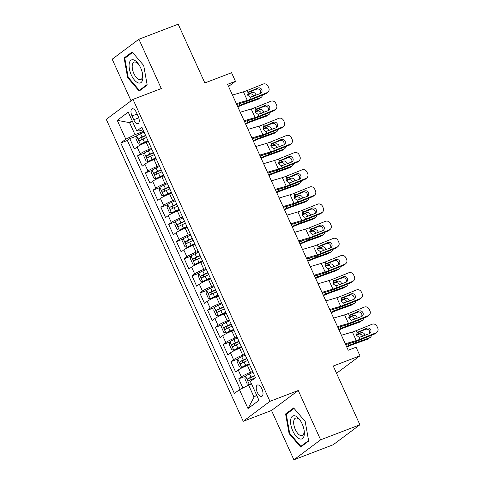 <?xml version="1.0" encoding="UTF-8"?>
<svg xmlns="http://www.w3.org/2000/svg" width="484" height="484" viewBox="0 0 484 484"><rect width="100%" height="100%" fill="white"/><g stroke="black" fill="none" stroke-linecap="round" stroke-linejoin="round"><path stroke-width="0.73" d="M261.935 388.948A6.068 2.801 -110.9 0 0 257.452 385.01A6.068 2.801 -110.9 0 0 257.313 392.403A6.068 2.801 -110.9 0 0 261.796 396.348A6.068 2.801 -110.9 0 0 261.935 388.948M293.891 459.8L333.173 444.766L359.902 424.789L320.626 439.823L298.253 390.497L269.969 401.327L243.234 421.304L271.518 410.474L293.891 459.8L320.626 439.823M269.969 401.327L133.003 99.383L106.268 119.36L243.234 421.304M133.003 99.383L161.281 88.56L138.908 39.234L112.179 59.211L131.055 100.835M138.908 39.234L178.191 24.2L204.847 82.958L231.558 72.733L235.448 81.312L227.589 84.319L348.214 350.234L356.073 347.228L359.963 355.807L333.252 366.031L359.902 424.789M148.376 141.6L146.259 142.411A7.587 0.871 155.6 0 0 137.087 146.979L134.449 148.951L129.779 138.654L136.548 136.065M151.492 148.461L149.375 149.272A7.587 0.871 155.6 0 0 140.197 153.839L137.559 155.812L144.329 153.222M137.559 155.812L142.229 166.103L144.867 164.13A7.587 0.871 155.6 0 1 154.045 159.569L156.163 158.758M163.943 175.91L161.825 176.721A7.587 0.871 155.6 0 0 152.648 181.288L150.01 183.261L145.345 172.963L152.109 170.374M171.723 193.068L169.606 193.878A7.587 0.871 155.6 0 0 160.434 198.446L157.796 200.418L153.125 190.121L159.895 187.532M179.51 210.225L177.386 211.036A7.587 0.871 155.6 0 0 168.214 215.598L165.576 217.57L160.906 207.279L167.676 204.69M187.29 227.377L185.172 228.188A7.587 0.871 155.6 0 0 175.994 232.756L173.357 234.728L168.692 224.431L175.456 221.841M195.07 244.535L192.953 245.346A7.587 0.871 155.6 0 0 183.781 249.913L181.143 251.886L176.472 241.589L183.242 238.999M202.857 261.693L200.733 262.503A7.587 0.871 155.6 0 0 191.561 267.065L188.923 269.037L184.253 258.746L191.023 256.157M210.637 278.844L208.519 279.655A7.587 0.871 155.6 0 0 199.341 284.223L196.704 286.195L192.039 275.898L198.803 273.309M218.417 296.002L216.3 296.813A7.587 0.871 155.6 0 0 207.128 301.381L204.49 303.347L199.819 293.056L206.589 290.467M226.203 313.16L224.08 313.971A7.587 0.871 155.6 0 0 214.908 318.532L212.27 320.505L207.6 310.214L214.37 307.624M233.984 330.312L231.866 331.123A7.587 0.871 155.6 0 0 222.688 335.69L220.051 337.663L215.38 327.365L222.15 324.776M241.764 347.47L239.647 348.28A7.587 0.871 155.6 0 0 230.469 352.848L227.837 354.814L223.166 344.523L229.936 341.934M249.544 364.627L247.427 365.438A7.587 0.871 155.6 0 0 238.255 370L235.617 371.972L230.947 361.681L237.717 359.086M132.011 115.972L133.723 119.748A5.881 2.71 -110.9 0 0 138.067 123.565A5.881 2.71 -110.9 0 0 138.206 116.402L136.494 112.627A5.881 2.71 -110.9 0 0 132.15 108.809A5.881 2.71 -110.9 0 0 132.011 115.972L137.123 114.018M132.489 121.508L129.543 122.633L134.994 134.643L125.816 139.21L120.758 142.992L234.377 393.462L239.435 389.687L247.996 408.556L258.982 400.347L250.422 381.477L255.479 377.695L141.854 127.225L136.797 131.001L140.197 130.759L142.974 129.694M125.816 139.21L117.255 120.341L128.236 112.131L136.797 131.001M252.66 371.488L250.543 372.299L247.427 365.438M244.88 354.33L242.762 355.141L239.647 348.28M237.093 337.179L234.976 337.989L231.866 331.123M229.313 320.021L227.196 320.831L224.08 313.971M221.533 302.863L219.415 303.674L216.3 296.813M213.746 285.711L211.629 286.522L208.519 279.655M205.966 268.553L203.849 269.364L200.733 262.503M198.186 251.396L196.068 252.206L192.953 245.346M190.406 234.244L188.282 235.055L185.172 228.188M182.619 217.086L180.502 217.897L177.386 211.036M174.839 199.928L172.721 200.739L169.606 193.878M167.059 182.777L164.935 183.587L161.825 176.721M159.272 165.619L157.155 166.429L154.045 159.569M129.779 138.654L127.359 140.463L240.233 389.287M250.543 372.299A7.587 0.871 -24.4 0 0 241.365 376.867L238.727 378.833L242.877 387.974M230.947 361.681L233.584 359.709A7.587 0.871 -24.4 0 1 242.762 355.141M223.166 344.523L225.804 342.551A7.587 0.871 -24.4 0 1 234.976 337.989M215.38 327.365L218.018 325.399A7.587 0.871 -24.4 0 1 227.196 320.831M207.6 310.214L210.237 308.241A7.587 0.871 -24.4 0 1 219.415 303.674M199.819 293.056L202.457 291.084A7.587 0.871 -24.4 0 1 211.629 286.522M192.039 275.898L194.671 273.932A7.587 0.871 -24.4 0 1 203.849 269.364M184.253 258.746L186.891 256.774A7.587 0.871 -24.4 0 1 196.068 252.206M176.472 241.589L179.11 239.616A7.587 0.871 -24.4 0 1 188.282 235.055M168.692 224.431L171.324 222.465A7.587 0.871 -24.4 0 1 180.502 217.897M160.906 207.279L163.544 205.307A7.587 0.871 -24.4 0 1 172.721 200.739M153.125 190.121L155.763 188.149A7.587 0.871 -24.4 0 1 164.935 183.587M145.345 172.963L147.983 170.997A7.587 0.871 -24.4 0 1 157.155 166.429M143.712 131.309L134.994 134.643M336.549 373.297L359.963 355.807M228.563 86.461L235.448 81.312M132.126 120.704L129.543 122.633L117.255 120.341M251.559 383.987L248.613 385.119L254.058 397.128L256.641 395.198M127.359 140.463L120.758 142.992M238.727 378.833L245.497 376.243M239.435 389.687L248.613 385.119M247.996 408.556L254.058 397.128M127.607 77.543L139.144 91.089L147.197 85.075L143.712 65.509L132.174 51.963L124.122 57.977L127.607 77.543L128.23 77.307M298.253 390.497L271.518 410.474M308.677 441.057L305.192 421.491L293.655 407.945L285.602 413.959L289.087 433.525L300.624 447.071L308.677 441.057M126.33 57.136L124.122 57.977M289.71 433.289L289.087 433.525M287.811 413.118L285.602 413.959M232.465 95.064L243.428 91.839A9.48 1.089 155.6 0 0 247.227 90.478L263.151 84.071A3.793 3.527 48.5 0 1 268.003 86.17L268.783 87.888A3.793 3.527 48.5 0 1 267.041 92.644L251.117 99.057L250.282 97.211L247.784 95.312L248.068 92.329L257.911 88.003A3.037 2.825 -131.5 0 1 261.166 93.019A3.037 2.825 -131.5 0 1 260.398 93.497L250.282 97.211M236.712 104.429L244.118 102.251A14.224 1.64 155.6 0 0 249.823 100.212L265.74 93.799L267.041 92.644M236.355 103.643L247.318 100.418A9.48 1.089 155.6 0 0 251.117 99.057M267.997 92.057L266.696 93.206A3.793 3.527 -131.5 0 1 265.74 93.799M260.422 93.485A3.037 2.825 48.5 0 0 256.611 89.153L247.814 92.698M144.087 132.138L140.566 133.723A5.028 0.581 -24.4 0 0 136.597 135.853L135.931 138.648L138.267 143.796L140.487 144.432A5.028 0.581 -24.4 0 1 144.456 142.302L147.977 140.711M140.487 144.432L148.092 140.971M237.826 106.885L239.876 105.978A9.48 1.089 -24.4 0 1 244.196 104.229L258.371 99.123L260.652 97.599A3.793 3.092 56.2 0 0 261.209 97.32A3.793 3.092 56.2 0 0 262.407 95.136M237.602 106.389L239.997 105.324A14.224 1.64 -24.4 0 1 246.483 102.705L260.652 97.599M145.563 135.393L142.042 136.984A5.028 0.581 155.6 0 0 138.811 138.636C138.309 139.834 138.624 140.517 139.749 140.693A5.028 0.581 -24.4 0 1 142.98 139.041L146.495 137.456M253.616 96.225A3.037 2.474 56.2 0 0 253.489 95.892A3.037 2.474 56.2 0 0 249.895 93.993L252.176 92.468L247.493 94.156M252.176 92.468A3.037 2.474 -123.8 0 1 255.77 94.368A3.037 2.474 -123.8 0 1 256.042 95.251M261.209 97.32L258.922 98.845A3.793 3.092 -123.8 0 1 258.371 99.123M247.602 94.822L249.895 93.993M141.231 139.876L141.074 137.771L145.684 135.653M140.669 67.899A12.324 5.687 -110.9 0 0 138.847 64.578A12.324 5.687 -110.9 0 0 130.232 60.954A12.324 5.687 -110.9 0 0 131.279 74.917A12.324 5.687 -110.9 0 0 139.483 83.097A12.324 5.687 -110.9 0 0 142.671 74.566A12.324 5.687 -110.9 0 0 140.669 67.899M139.235 65.189A9.335 4.308 -110.9 0 0 134.068 62.14A9.335 4.308 -110.9 0 0 133.85 73.514A9.335 4.308 -110.9 0 0 140.741 79.576A9.335 4.308 -110.9 0 0 142.556 73.858M140.929 89.758L139.35 90.363L128.175 77.234L124.799 58.28L132.592 52.453M147.106 84.567L139.35 90.363M295.421 415.974A12.324 5.687 -110.9 0 0 290.86 424.855A12.324 5.687 -110.9 0 0 299.487 438.8A12.324 5.687 -110.9 0 0 304.152 430.548A12.324 5.687 -110.9 0 0 300.328 420.56A12.324 5.687 -110.9 0 0 295.421 415.974M300.715 421.171A9.335 4.308 -110.9 0 0 297.345 418.2A9.335 4.308 -110.9 0 0 295.549 418.122A9.335 4.308 -110.9 0 0 294.29 426.646A9.335 4.308 -110.9 0 0 300.425 435.479A9.335 4.308 -110.9 0 0 302.222 435.558A9.335 4.308 -110.9 0 0 304.037 429.84M308.586 440.549L300.83 446.345L289.656 433.216L286.28 414.262L294.072 408.435M302.409 445.74L300.83 446.345M240.245 112.221L251.208 108.997A9.48 1.089 155.6 0 0 255.007 107.636L270.931 101.223A3.793 3.527 48.5 0 1 275.783 103.328L276.564 105.04A3.793 3.527 48.5 0 1 274.821 109.801L258.904 116.214L258.063 114.369L255.564 112.469L255.848 109.487L265.692 105.161A3.037 2.825 -131.5 0 1 268.947 110.177A3.037 2.825 -131.5 0 1 268.184 110.648A3.037 2.825 48.5 0 0 264.391 106.311L255.6 109.856M244.493 121.581L251.898 119.403A14.224 1.64 155.6 0 0 257.603 117.364L273.521 110.951L274.821 109.801M244.136 120.8L255.098 117.576A9.48 1.089 155.6 0 0 258.904 116.214M275.777 109.209L274.482 110.364A3.793 3.527 -131.5 0 1 273.521 110.951M258.063 114.369L268.184 110.648M248.032 129.373L258.988 126.155A9.48 1.089 155.6 0 0 262.794 124.793L278.711 118.38A3.793 3.527 48.5 0 1 283.57 120.48L284.344 122.198A3.793 3.527 48.5 0 1 282.602 126.959L266.684 133.372L265.843 131.521L263.344 129.621L263.629 126.639L273.472 122.313A3.037 2.825 -131.5 0 1 276.733 127.334A3.037 2.825 -131.5 0 1 275.965 127.806A3.037 2.825 48.5 0 0 272.177 123.468L263.381 127.008M252.279 138.739L259.678 136.561A14.224 1.64 155.6 0 0 265.383 134.522L281.301 128.109L282.602 126.959M251.922 137.952L262.879 134.733A9.48 1.089 155.6 0 0 266.684 133.372M283.563 126.366L282.263 127.516A3.793 3.527 -131.5 0 1 281.301 128.109M265.843 131.521L275.965 127.806M255.812 146.531L266.775 143.306A9.48 1.089 155.6 0 0 270.574 141.945L286.492 135.538A3.793 3.527 48.5 0 1 291.35 137.637L292.13 139.356A3.793 3.527 48.5 0 1 290.388 144.111L274.464 150.524L273.629 148.679L271.131 146.779L271.415 143.796L281.258 139.471A3.037 2.825 -131.5 0 1 284.513 144.486A3.037 2.825 -131.5 0 1 283.745 144.964L273.629 148.679M260.059 155.896L267.464 153.718A14.224 1.64 155.6 0 0 273.164 151.68L289.087 145.267L290.388 144.111M259.702 155.11L270.665 151.885A9.48 1.089 155.6 0 0 274.464 150.524M291.344 143.524L290.043 144.674A3.793 3.527 -131.5 0 1 289.087 145.267M283.769 144.952A3.037 2.825 48.5 0 0 279.958 140.62L271.161 144.165M263.592 163.689L274.555 160.464A9.48 1.089 155.6 0 0 278.354 159.103L294.278 152.69A3.793 3.527 48.5 0 1 299.13 154.795L299.911 156.507A3.793 3.527 48.5 0 1 298.168 161.269L282.251 167.682L281.41 165.837L278.911 163.937L279.195 160.954L289.039 156.628A3.037 2.825 -131.5 0 1 292.294 161.644A3.037 2.825 -131.5 0 1 291.531 162.116L281.41 165.837M267.84 173.048L275.245 170.87A14.224 1.64 155.6 0 0 280.95 168.831L296.867 162.418L298.168 161.269M267.483 172.268L278.445 169.043A9.48 1.089 155.6 0 0 282.251 167.682M299.124 160.676L297.823 161.831A3.793 3.527 -131.5 0 1 296.867 162.418M291.549 162.11A3.037 2.825 48.5 0 0 287.738 157.778L278.941 161.323M151.867 149.29L148.346 150.881A5.028 0.581 -24.4 0 0 144.383 153.011L143.712 155.806L146.047 160.948L148.273 161.583A5.028 0.581 -24.4 0 1 152.242 159.46L155.757 157.869M148.273 161.583L155.878 158.129M245.612 124.043L247.657 123.136A9.48 1.089 -24.4 0 1 251.982 121.387L266.152 116.281L268.438 114.75A3.793 3.092 56.2 0 0 268.989 114.472A3.793 3.092 56.2 0 0 270.193 112.294M245.382 123.541L247.784 122.482A14.224 1.64 -24.4 0 1 254.263 119.857L268.438 114.75M153.343 152.551L149.828 154.142A5.028 0.581 155.6 0 0 146.598 155.787C146.089 156.991 146.404 157.675 147.529 157.851A5.028 0.581 -24.4 0 1 150.76 156.199L154.281 154.608M261.402 113.383A3.037 2.474 56.2 0 0 261.269 113.05A3.037 2.474 56.2 0 0 257.676 111.151L259.962 109.626L255.274 111.314M259.962 109.626A3.037 2.474 -123.8 0 1 263.556 111.52A3.037 2.474 -123.8 0 1 263.822 112.403M268.989 114.472L266.702 116.003A3.793 3.092 -123.8 0 1 266.152 116.281M255.383 111.979L257.676 111.151M149.012 157.034L148.854 154.922L153.464 152.811M159.647 166.448L156.132 168.033A5.028 0.581 -24.4 0 0 152.164 170.162L151.498 172.957L153.827 178.106L156.054 178.741A5.028 0.581 -24.4 0 1 160.023 176.612L163.544 175.026M156.054 178.741L163.659 175.281M253.392 141.195L255.437 140.293A9.48 1.089 -24.4 0 1 259.763 138.545L273.932 133.439L276.219 131.908A3.793 3.092 56.2 0 0 276.769 131.63A3.793 3.092 56.2 0 0 277.973 129.452M253.168 140.699L255.564 139.64A14.224 1.64 -24.4 0 1 262.05 137.014L276.219 131.908M161.13 169.709L157.609 171.294A5.028 0.581 155.6 0 0 154.378 172.945C153.876 174.143 154.184 174.833 155.31 175.002A5.028 0.581 -24.4 0 1 158.54 173.351L162.061 171.766M269.183 130.535A3.037 2.474 56.2 0 0 269.05 130.208A3.037 2.474 56.2 0 0 265.456 128.308L267.743 126.778L263.054 128.466M267.743 126.778A3.037 2.474 -123.8 0 1 271.336 128.677A3.037 2.474 -123.8 0 1 271.603 129.561M276.769 131.63L274.488 133.16A3.793 3.092 -123.8 0 1 273.932 133.439M263.169 129.131L265.456 128.308M156.798 174.192L156.641 172.08L161.245 169.963M167.434 183.605L163.913 185.191A5.028 0.581 -24.4 0 0 159.944 187.32L159.278 190.115L161.614 195.264L163.834 195.899A5.028 0.581 -24.4 0 1 167.803 193.769L171.324 192.178M163.834 195.899L171.439 192.438M261.172 158.353L263.223 157.445A9.48 1.089 -24.4 0 1 267.543 155.697L281.718 150.591L283.999 149.066A3.793 3.092 56.2 0 0 284.556 148.788A3.793 3.092 56.2 0 0 285.754 146.604M260.949 157.857L263.344 156.792A14.224 1.64 -24.4 0 1 269.83 154.172L283.999 149.066M168.91 186.86L165.389 188.451A5.028 0.581 155.6 0 0 162.158 190.103C161.656 191.301 161.965 191.985 163.096 192.16A5.028 0.581 -24.4 0 1 166.327 190.508L169.842 188.923M276.963 147.693A3.037 2.474 56.2 0 0 276.836 147.36A3.037 2.474 56.2 0 0 273.242 145.46L275.523 143.936L270.834 145.623M275.523 143.936A3.037 2.474 -123.8 0 1 279.117 145.835A3.037 2.474 -123.8 0 1 279.389 146.719M284.556 148.788L282.269 150.312A3.793 3.092 -123.8 0 1 281.718 150.591M270.949 146.289L273.242 145.46M164.578 191.343L164.421 189.238L169.025 187.12M175.214 200.757L171.693 202.348A5.028 0.581 -24.4 0 0 167.73 204.478L167.059 207.273L169.394 212.416L171.62 213.051A5.028 0.581 -24.4 0 1 175.583 210.927L179.104 209.336M171.62 213.051L179.225 209.596M268.959 175.511L271.004 174.603A9.48 1.089 -24.4 0 1 275.329 172.855L289.499 167.748L291.785 166.218A3.793 3.092 56.2 0 0 292.336 165.939A3.793 3.092 56.2 0 0 293.54 163.761M268.729 175.008L271.125 173.95A14.224 1.64 -24.4 0 1 277.61 171.324L291.785 166.218M176.69 204.018L173.175 205.603A5.028 0.581 155.6 0 0 169.938 207.255C169.436 208.459 169.751 209.142 170.876 209.318A5.028 0.581 -24.4 0 1 174.107 207.666L177.628 206.075M284.749 164.85A3.037 2.474 56.2 0 0 284.616 164.518A3.037 2.474 56.2 0 0 281.022 162.618L283.309 161.093L278.621 162.781M283.309 161.093A3.037 2.474 -123.8 0 1 286.903 162.987A3.037 2.474 -123.8 0 1 287.169 163.87M292.336 165.939L290.049 167.47A3.793 3.092 -123.8 0 1 289.499 167.748M278.73 163.441L281.022 162.618M172.358 208.501L172.201 206.39L176.811 204.278M271.373 180.841L282.335 177.622A9.48 1.089 155.6 0 0 286.141 176.261L302.058 169.848A3.793 3.527 48.5 0 1 306.916 171.947L307.691 173.665A3.793 3.527 48.5 0 1 305.948 178.427L290.031 184.84L289.19 182.988L286.691 181.089L286.976 178.106L296.819 173.78A3.037 2.825 -131.5 0 1 300.08 178.802A3.037 2.825 -131.5 0 1 299.312 179.274A3.037 2.825 48.5 0 0 295.524 174.936L286.728 178.475M275.62 190.206L283.025 188.028A14.224 1.64 155.6 0 0 288.73 185.989L304.648 179.576L305.948 178.427M275.269 189.419L286.226 186.195A9.48 1.089 155.6 0 0 290.031 184.84M306.91 177.834L305.61 178.983A3.793 3.527 -131.5 0 1 304.648 179.576M289.19 182.988L299.312 179.274M182.994 217.915L179.479 219.5A5.028 0.581 -24.4 0 0 175.511 221.63L174.839 224.425L177.174 229.573L179.401 230.209A5.028 0.581 -24.4 0 1 183.369 228.079L186.884 226.494M179.401 230.209L187.006 226.748M276.739 192.662L278.784 191.761A9.48 1.089 -24.4 0 1 283.11 190.006L297.279 184.906L299.566 183.376A3.793 3.092 56.2 0 0 300.116 183.097A3.793 3.092 56.2 0 0 301.32 180.919M276.509 192.166L278.911 191.107A14.224 1.64 -24.4 0 1 285.397 188.482L299.566 183.376M184.477 221.176L180.956 222.761A5.028 0.581 155.6 0 0 177.725 224.413C177.223 225.611 177.531 226.3 178.656 226.47A5.028 0.581 -24.4 0 1 181.887 224.818L185.408 223.233M292.53 182.002A3.037 2.474 56.2 0 0 292.397 181.675A3.037 2.474 56.2 0 0 288.803 179.776L291.09 178.245L286.401 179.933M291.09 178.245A3.037 2.474 -123.8 0 1 294.683 180.145A3.037 2.474 -123.8 0 1 294.95 181.028M300.116 183.097L297.835 184.628A3.793 3.092 -123.8 0 1 297.279 184.906M286.516 180.599L288.803 179.776M180.145 225.659L179.981 223.547L184.592 221.43M279.159 197.998L290.122 194.774A9.48 1.089 155.6 0 0 293.921 193.412L309.839 187.006A3.793 3.527 48.5 0 1 314.697 189.105L315.477 190.823A3.793 3.527 48.5 0 1 313.735 195.578L297.811 201.991L296.976 200.146L294.472 198.246L294.762 195.264L304.605 190.938A3.037 2.825 -131.5 0 1 307.86 195.953A3.037 2.825 -131.5 0 1 307.092 196.431L296.976 200.146M283.406 207.364L290.811 205.186A14.224 1.64 155.6 0 0 296.51 203.141L312.434 196.734L313.735 195.578M283.049 206.577L294.012 203.353A9.48 1.089 155.6 0 0 297.811 201.991M314.691 194.992L313.39 196.141A3.793 3.527 -131.5 0 1 312.434 196.734M307.11 196.419A3.037 2.825 48.5 0 0 303.305 192.088L294.508 195.633M190.781 235.073L187.26 236.658A5.028 0.581 -24.4 0 0 183.291 238.787L182.625 241.583L184.961 246.731L187.181 247.366A5.028 0.581 -24.4 0 1 191.15 245.237L194.671 243.646M187.181 247.366L194.786 243.906M284.519 209.82L286.57 208.913A9.48 1.089 -24.4 0 1 290.89 207.164L305.065 202.058L307.346 200.533A3.793 3.092 56.2 0 0 307.897 200.255A3.793 3.092 56.2 0 0 309.101 198.071M284.296 209.324L286.691 208.259A14.224 1.64 -24.4 0 1 293.177 205.639L307.346 200.533M192.257 238.328L188.736 239.919A5.028 0.581 155.6 0 0 185.505 241.57C185.003 242.768 185.311 243.452 186.437 243.627A5.028 0.581 -24.4 0 1 189.674 241.976L193.189 240.391M300.31 199.16A3.037 2.474 56.2 0 0 300.183 198.827A3.037 2.474 56.2 0 0 296.589 196.927L298.87 195.403L294.181 197.091M298.87 195.403A3.037 2.474 -123.8 0 1 302.464 197.303A3.037 2.474 -123.8 0 1 302.736 198.186M307.897 200.255L305.616 201.78A3.793 3.092 -123.8 0 1 305.065 202.058M294.296 197.756L296.589 196.927M187.925 242.811L187.768 240.705L192.372 238.588M286.939 215.156L297.902 211.931A9.48 1.089 155.6 0 0 301.701 210.57L317.625 204.157A3.793 3.527 48.5 0 1 322.477 206.263L323.258 207.975A3.793 3.527 48.5 0 1 321.515 212.736L305.598 219.149L304.757 217.304L302.258 215.404L302.542 212.422L312.386 208.096A3.037 2.825 -131.5 0 1 315.641 213.111A3.037 2.825 -131.5 0 1 314.878 213.583L304.757 217.304M291.187 224.516L298.592 222.338A14.224 1.64 155.6 0 0 304.297 220.299L320.214 213.886L321.515 212.736M290.83 223.735L301.792 220.51A9.48 1.089 155.6 0 0 305.598 219.149M322.471 212.143L321.17 213.299A3.793 3.527 -131.5 0 1 320.214 213.886M314.896 213.577A3.037 2.825 48.5 0 0 311.085 209.245L302.288 212.791M198.561 252.224L195.04 253.816A5.028 0.581 -24.4 0 0 191.071 255.945L190.406 258.74L192.741 263.883L194.967 264.518A5.028 0.581 -24.4 0 1 198.93 262.395L202.451 260.803M194.967 264.518L202.566 261.064M292.3 226.978L294.351 226.07A9.48 1.089 -24.4 0 1 298.676 224.322L312.846 219.216L315.132 217.685A3.793 3.092 56.2 0 0 315.683 217.407A3.793 3.092 56.2 0 0 316.887 215.229M292.076 226.476L294.472 225.417A14.224 1.64 -24.4 0 1 300.957 222.791L315.132 217.685M200.037 255.485L196.522 257.071A5.028 0.581 155.6 0 0 193.285 258.722C192.783 259.926 193.098 260.61 194.223 260.779A5.028 0.581 -24.4 0 1 197.454 259.134L200.975 257.542M308.096 216.318A3.037 2.474 56.2 0 0 307.963 215.985A3.037 2.474 56.2 0 0 304.369 214.085L306.65 212.561L301.968 214.249M306.65 212.561A3.037 2.474 -123.8 0 1 310.25 214.454A3.037 2.474 -123.8 0 1 310.516 215.338M315.683 217.407L313.396 218.937A3.793 3.092 -123.8 0 1 312.846 219.216M302.077 214.908L304.369 214.085M195.705 259.969L195.548 257.857L200.158 255.746M294.72 232.308L305.682 229.089A9.48 1.089 155.6 0 0 309.488 227.728L325.405 221.315A3.793 3.527 48.5 0 1 330.263 223.414L331.038 225.133A3.793 3.527 48.5 0 1 329.295 229.894L313.378 236.307L312.537 234.456L310.038 232.556L310.323 229.573L320.166 225.248A3.037 2.825 -131.5 0 1 323.427 230.269A3.037 2.825 -131.5 0 1 322.659 230.741L312.537 234.456M298.967 241.673L306.372 239.495A14.224 1.64 155.6 0 0 312.077 237.456L327.995 231.043L329.295 229.894M298.616 240.887L309.572 237.662A9.48 1.089 155.6 0 0 313.378 236.307M330.257 229.301L328.957 230.451A3.793 3.527 -131.5 0 1 327.995 231.043M322.677 230.735A3.037 2.825 48.5 0 0 318.871 226.403L310.075 229.942M206.341 269.382L202.826 270.967A5.028 0.581 -24.4 0 0 198.857 273.097L198.186 275.892L200.521 281.041L202.748 281.676A5.028 0.581 -24.4 0 1 206.716 279.546L210.231 277.961M202.748 281.676L210.352 278.215M300.086 244.13L302.131 243.228A9.48 1.089 -24.4 0 1 306.457 241.474L320.626 236.373L322.913 234.843A3.793 3.092 56.2 0 0 323.463 234.565A3.793 3.092 56.2 0 0 324.667 232.387M299.856 243.633L302.258 242.575A14.224 1.64 -24.4 0 1 308.738 239.949L322.913 234.843M207.824 272.643L204.302 274.228A5.028 0.581 155.6 0 0 201.072 275.88C200.57 277.078 200.878 277.768 202.003 277.937A5.028 0.581 -24.4 0 1 205.234 276.285L208.755 274.7M315.877 233.469A3.037 2.474 56.2 0 0 315.743 233.143A3.037 2.474 56.2 0 0 312.15 231.243L314.437 229.712L309.748 231.4M314.437 229.712A3.037 2.474 -123.8 0 1 318.03 231.612A3.037 2.474 -123.8 0 1 318.297 232.495M323.463 234.565L321.176 236.095A3.793 3.092 -123.8 0 1 320.626 236.373M309.863 232.066L312.15 231.243M203.492 277.126L203.328 275.015L207.938 272.897M302.506 249.466L313.469 246.241A9.48 1.089 155.6 0 0 317.268 244.88L333.186 238.473A3.793 3.527 48.5 0 1 338.044 240.572L338.824 242.29A3.793 3.527 48.5 0 1 337.082 247.046L321.158 253.459L320.323 251.613L317.819 249.714L318.109 246.731L327.952 242.405A3.037 2.825 -131.5 0 1 331.207 247.421A3.037 2.825 -131.5 0 1 330.439 247.899A3.037 2.825 48.5 0 0 326.652 243.555L317.855 247.1M306.753 258.831L314.158 256.653A14.224 1.64 155.6 0 0 319.857 254.608L335.781 248.201L337.082 247.046M306.396 258.045L317.359 254.82A9.48 1.089 155.6 0 0 321.158 253.459M338.038 246.459L336.737 247.608A3.793 3.527 -131.5 0 1 335.781 248.201M320.323 251.613L330.439 247.899M310.286 266.623L321.249 263.399A9.48 1.089 155.6 0 0 325.048 262.038L340.972 255.625A3.793 3.527 48.5 0 1 345.824 257.73L346.604 259.442A3.793 3.527 48.5 0 1 344.862 264.203L328.939 270.616L328.104 268.765L325.605 266.872L325.889 263.889L335.733 259.563A3.037 2.825 -131.5 0 1 338.988 264.579A3.037 2.825 -131.5 0 1 338.225 265.05L328.104 268.765M314.533 275.983L321.939 273.805A14.224 1.64 155.6 0 0 327.644 271.766L343.561 265.353L344.862 264.203M314.176 275.202L325.139 271.978A9.48 1.089 155.6 0 0 328.939 270.616M345.818 263.611L344.517 264.766A3.793 3.527 -131.5 0 1 343.561 265.353M338.243 265.044A3.037 2.825 48.5 0 0 334.432 260.713L325.635 264.258M318.067 283.775L329.029 280.557A9.48 1.089 155.6 0 0 332.835 279.195L348.752 272.782A3.793 3.527 48.5 0 1 353.604 274.882L354.385 276.6A3.793 3.527 48.5 0 1 352.642 281.361L336.725 287.774L335.884 285.923L333.385 284.023L333.67 281.041L343.513 276.715A3.037 2.825 -131.5 0 1 346.774 281.736A3.037 2.825 -131.5 0 1 346.006 282.208L335.884 285.923M322.314 293.141L329.719 290.963A14.224 1.64 155.6 0 0 335.424 288.924L351.342 282.511L352.642 281.361M321.957 292.354L332.919 289.129A9.48 1.089 155.6 0 0 336.725 287.774M353.598 280.768L352.304 281.918A3.793 3.527 -131.5 0 1 351.342 282.511M346.024 282.202A3.037 2.825 48.5 0 0 342.212 277.87L333.422 281.41M325.853 300.933L336.81 297.708A9.48 1.089 155.6 0 0 340.615 296.347L356.533 289.94A3.793 3.527 48.5 0 1 361.391 292.04L362.165 293.758A3.793 3.527 48.5 0 1 360.423 298.513L344.505 304.926L343.67 303.081L341.166 301.181L341.45 298.198L351.299 293.873A3.037 2.825 -131.5 0 1 354.554 298.888A3.037 2.825 -131.5 0 1 353.786 299.36L343.67 303.081M330.1 310.298L337.505 308.12A14.224 1.64 155.6 0 0 343.204 306.076L359.128 299.669L360.423 298.513M329.743 309.512L340.706 306.287A9.48 1.089 155.6 0 0 344.505 304.926M361.385 297.926L360.084 299.076A3.793 3.527 -131.5 0 1 359.128 299.669M353.804 299.354A3.037 2.825 48.5 0 0 349.999 295.022L341.202 298.567M333.633 318.091L344.596 314.866A9.48 1.089 155.6 0 0 348.395 313.505L364.319 307.092A3.793 3.527 48.5 0 1 369.171 309.197L369.951 310.909A3.793 3.527 48.5 0 1 368.209 315.671L352.285 322.084L351.451 320.233L348.952 318.339L349.236 315.356L359.08 311.031A3.037 2.825 -131.5 0 1 362.334 316.046A3.037 2.825 -131.5 0 1 361.572 316.518A3.037 2.825 48.5 0 0 357.779 312.18L348.982 315.725M337.88 327.45L345.286 325.272A14.224 1.64 155.6 0 0 350.991 323.233L366.908 316.82L368.209 315.671M337.523 326.67L348.486 323.445A9.48 1.089 155.6 0 0 352.285 322.084M369.165 315.078L367.864 316.227A3.793 3.527 -131.5 0 1 366.908 316.82M351.451 320.233L361.572 316.518M214.128 286.54L210.607 288.125A5.028 0.581 -24.4 0 0 206.638 290.255L205.972 293.05L208.308 298.198L210.528 298.834A5.028 0.581 -24.4 0 1 214.497 296.704L218.018 295.113M210.528 298.834L218.133 295.373M307.866 261.287L309.917 260.38A9.48 1.089 -24.4 0 1 314.237 258.631L328.412 253.525L330.693 252.001A3.793 3.092 56.2 0 0 331.244 251.722A3.793 3.092 56.2 0 0 332.447 249.538M307.642 260.791L310.038 259.726A14.224 1.64 -24.4 0 1 316.524 257.107L330.693 252.001M215.604 289.795L212.083 291.386A5.028 0.581 155.6 0 0 208.852 293.038C208.35 294.236 208.658 294.919 209.784 295.095A5.028 0.581 -24.4 0 1 213.02 293.443L216.536 291.858M323.657 250.627A3.037 2.474 56.2 0 0 323.53 250.295A3.037 2.474 56.2 0 0 319.93 248.395L322.217 246.87L317.528 248.558M322.217 246.87A3.037 2.474 -123.8 0 1 325.811 248.77A3.037 2.474 -123.8 0 1 326.083 249.653M331.244 251.722L328.963 253.247A3.793 3.092 -123.8 0 1 328.412 253.525M317.643 249.224L319.93 248.395M211.272 294.278L211.115 292.167L215.719 290.055M221.908 303.692L218.387 305.283A5.028 0.581 -24.4 0 0 214.418 307.413L213.753 310.208L216.088 315.35L218.314 315.985A5.028 0.581 -24.4 0 1 222.277 313.862L225.798 312.271M218.314 315.985L225.913 312.531M315.647 278.445L317.698 277.538A9.48 1.089 -24.4 0 1 322.017 275.789L336.192 270.683L338.473 269.152A3.793 3.092 56.2 0 0 339.03 268.874A3.793 3.092 56.2 0 0 340.234 266.696M315.423 277.943L317.819 276.884A14.224 1.64 -24.4 0 1 324.304 274.259L338.473 269.152M223.384 306.953L219.869 308.538A5.028 0.581 155.6 0 0 216.632 310.19C216.13 311.394 216.445 312.077 217.57 312.247A5.028 0.581 -24.4 0 1 220.801 310.601L224.322 309.01M331.443 267.785A3.037 2.474 56.2 0 0 331.31 267.452A3.037 2.474 56.2 0 0 327.716 265.553L329.997 264.028L325.315 265.716M329.997 264.028A3.037 2.474 -123.8 0 1 333.597 265.922A3.037 2.474 -123.8 0 1 333.863 266.805M339.03 268.874L336.743 270.405A3.793 3.092 -123.8 0 1 336.192 270.683M325.423 266.375L327.716 265.553M219.052 311.436L218.895 309.324L223.505 307.213M229.688 320.85L226.167 322.435A5.028 0.581 -24.4 0 0 222.204 324.564L221.533 327.359L223.868 332.508L226.095 333.143A5.028 0.581 -24.4 0 1 230.063 331.014L233.578 329.429M226.095 333.143L233.699 329.683M323.433 295.597L325.478 294.695A9.48 1.089 -24.4 0 1 329.804 292.941L343.973 287.841L346.26 286.31A3.793 3.092 56.2 0 0 346.81 286.032A3.793 3.092 56.2 0 0 348.014 283.854M323.203 295.101L325.605 294.042A14.224 1.64 -24.4 0 1 332.084 291.416L346.26 286.31M231.171 324.111L227.649 325.696A5.028 0.581 155.6 0 0 224.419 327.347C223.911 328.545 224.225 329.235 225.35 329.404A5.028 0.581 -24.4 0 1 228.581 327.753L232.102 326.168M339.224 284.937A3.037 2.474 56.2 0 0 339.09 284.604A3.037 2.474 56.2 0 0 335.497 282.71L337.784 281.18L333.095 282.868M337.784 281.18A3.037 2.474 -123.8 0 1 341.377 283.079A3.037 2.474 -123.8 0 1 341.644 283.963M346.81 286.032L344.523 287.563A3.793 3.092 -123.8 0 1 343.973 287.841M333.204 283.533L335.497 282.71M226.839 328.594L226.675 326.482L231.285 324.365M237.469 338.007L233.953 339.593A5.028 0.581 -24.4 0 0 229.985 341.722L229.319 344.517L231.654 349.666L233.875 350.301A5.028 0.581 -24.4 0 1 237.844 348.171L241.365 346.58M233.875 350.301L241.48 346.84M331.213 312.755L333.264 311.847A9.48 1.089 -24.4 0 1 337.584 310.099L351.753 304.993L354.04 303.468A3.793 3.092 56.2 0 0 354.591 303.19A3.793 3.092 56.2 0 0 355.794 301.006M330.989 312.259L333.385 311.194A14.224 1.64 -24.4 0 1 339.871 308.574L354.04 303.468M238.951 341.262L235.43 342.853A5.028 0.581 155.6 0 0 232.199 344.505C231.697 345.703 232.005 346.387 233.131 346.562A5.028 0.581 -24.4 0 1 236.367 344.911L239.882 343.325M347.004 302.095A3.037 2.474 56.2 0 0 346.877 301.762A3.037 2.474 56.2 0 0 343.277 299.862L345.564 298.338L340.875 300.026M345.564 298.338A3.037 2.474 -123.8 0 1 349.158 300.237A3.037 2.474 -123.8 0 1 349.43 301.121M354.591 303.19L352.31 304.714A3.793 3.092 -123.8 0 1 351.753 304.993M340.99 300.691L343.277 299.862M234.619 345.745L234.462 343.634L239.066 341.522M245.255 355.159L241.734 356.75A5.028 0.581 -24.4 0 0 237.765 358.88L237.099 361.675L239.435 366.818L241.655 367.453A5.028 0.581 -24.4 0 1 245.624 365.323L249.145 363.738M241.655 367.453L249.26 363.998M338.994 329.913L341.045 329.005A9.48 1.089 -24.4 0 1 345.364 327.257L359.539 322.15L361.82 320.62A3.793 3.092 56.2 0 0 362.377 320.341A3.793 3.092 56.2 0 0 363.575 318.163M338.77 329.41L341.166 328.352A14.224 1.64 -24.4 0 1 347.651 325.726L361.82 320.62M246.731 358.42L243.216 360.005A5.028 0.581 155.6 0 0 239.979 361.657C239.477 362.855 239.792 363.544 240.917 363.714A5.028 0.581 -24.4 0 1 244.148 362.068L247.669 360.477M354.79 319.252A3.037 2.474 56.2 0 0 354.657 318.92A3.037 2.474 56.2 0 0 351.063 317.02L353.344 315.495L348.661 317.183M353.344 315.495A3.037 2.474 -123.8 0 1 356.938 317.389A3.037 2.474 -123.8 0 1 357.21 318.272M362.377 320.341L360.09 321.872A3.793 3.092 -123.8 0 1 359.539 322.15M348.77 317.843L351.063 317.02M242.399 362.903L242.242 360.792L246.852 358.68M341.414 335.243L352.376 332.024A9.48 1.089 155.6 0 0 356.182 330.663L372.099 324.25A3.793 3.527 48.5 0 1 376.951 326.349L377.732 328.067A3.793 3.527 48.5 0 1 375.989 332.829L360.072 339.242L359.231 337.39L356.732 335.491L357.017 332.508L366.86 328.182A3.037 2.825 -131.5 0 1 370.115 333.204A3.037 2.825 -131.5 0 1 369.352 333.676L359.231 337.39M345.661 344.608L353.066 342.43A14.224 1.64 155.6 0 0 358.771 340.391L374.689 333.978L375.989 332.829M345.304 343.821L356.266 340.597A9.48 1.089 155.6 0 0 360.072 339.242M376.945 332.236L375.651 333.385A3.793 3.527 -131.5 0 1 374.689 333.978M369.371 333.67A3.037 2.825 48.5 0 0 365.559 329.338L356.769 332.877M253.035 372.317L249.514 373.902A5.028 0.581 -24.4 0 0 245.551 376.032L244.88 378.827L247.215 383.975L249.441 384.611A5.028 0.581 -24.4 0 1 251.329 383.491M249.441 384.611L251.486 383.83M346.78 347.064L348.825 346.163A9.48 1.089 -24.4 0 1 353.151 344.408L367.32 339.308L369.607 337.778A3.793 3.092 56.2 0 0 370.157 337.499A3.793 3.092 56.2 0 0 371.361 335.321M346.55 346.568L348.952 345.509A14.224 1.64 -24.4 0 1 355.431 342.884L369.607 337.778M254.517 375.578L250.996 377.163A5.028 0.581 155.6 0 0 247.766 378.815C247.257 380.013 247.572 380.702 248.697 380.872A5.028 0.581 -24.4 0 1 251.928 379.22L255.449 377.635M362.57 336.404A3.037 2.474 56.2 0 0 362.437 336.071A3.037 2.474 56.2 0 0 358.844 334.178L361.131 332.647L356.442 334.335M361.131 332.647A3.037 2.474 -123.8 0 1 364.724 334.547A3.037 2.474 -123.8 0 1 364.99 335.43M370.157 337.499L367.87 339.03A3.793 3.092 -123.8 0 1 367.32 339.308M356.551 335.001L358.844 334.178M250.186 380.061L250.022 377.95L254.632 375.832M149.375 149.272L146.259 142.411M140.197 153.839L137.087 146.979M241.365 376.867L238.255 370M233.584 359.709L230.469 352.848M225.804 342.551L222.688 335.69M218.018 325.399L214.908 318.532M210.237 308.241L207.128 301.381M202.457 291.084L199.341 284.223M194.671 273.932L191.561 267.065M186.891 256.774L183.781 249.913M179.11 239.616L175.994 232.756M171.324 222.465L168.214 215.598M163.544 205.307L160.434 198.446M155.763 188.149L152.648 181.288M147.983 170.997L144.867 164.13M138.751 117.824L133.723 119.748M248.068 92.329L247.227 90.478M247.318 100.418L243.428 91.839M256.611 89.153L257.911 88.003M249.157 91.53L248.117 92.275M136.579 135.925L140.433 144.413M142.98 139.041L144.456 142.302M239.253 103.679L239.997 105.324M246.005 101.646L246.483 102.705M140.566 133.723L142.042 136.984M141.074 137.771L138.811 138.636M255.848 109.487L255.007 107.636M255.098 117.576L251.208 108.997M264.391 106.311L265.692 105.161M256.937 108.688L255.897 109.426M263.629 126.639L262.794 124.793M262.879 134.733L258.988 126.155M272.177 123.468L273.472 122.313M264.718 125.84L263.677 126.584M271.415 143.796L270.574 141.945M270.665 151.885L266.775 143.306M279.958 140.62L281.258 139.471M272.498 142.998L271.464 143.736M279.195 160.954L278.354 159.103M278.445 169.043L274.555 160.464M287.738 157.778L289.039 156.628M280.284 160.156L279.244 160.894M144.365 153.077L148.213 161.571M150.76 156.199L152.242 159.46M247.034 120.837L247.784 122.482M253.785 118.798L254.263 119.857M148.346 150.881L149.828 154.142M148.854 154.922L146.598 155.787M152.145 170.235L155.999 178.729M158.54 173.351L160.023 176.612M254.814 137.994L255.564 139.64M261.566 135.956L262.05 137.014M156.132 168.033L157.609 171.294M156.641 172.08L154.378 172.945M159.926 187.393L163.78 195.881M166.327 190.508L167.803 193.769M262.6 155.146L263.344 156.792M269.352 153.113L269.83 154.172M163.913 185.191L165.389 188.451M164.421 189.238L162.158 190.103M167.712 204.544L171.56 213.039M174.107 207.666L175.583 210.927M270.381 172.304L271.125 173.95M277.132 170.265L277.61 171.324M171.693 202.348L173.175 205.603M172.201 206.39L169.938 207.255M286.976 178.106L286.141 176.261M286.226 186.195L282.335 177.622M295.524 174.936L296.819 173.78M288.065 177.307L287.024 178.052M175.492 221.702L179.346 230.196M181.887 224.818L183.369 228.079M278.161 189.462L278.911 191.107M284.913 187.423L285.397 188.482M179.479 219.5L180.956 222.761M179.981 223.547L177.725 224.413M294.762 195.264L293.921 193.412M294.012 203.353L290.122 194.774M303.305 192.088L304.605 190.938M295.845 194.465L294.81 195.203M183.273 238.86L187.126 247.348M189.674 241.976L191.15 245.237M285.947 206.614L286.691 208.259M292.693 204.581L293.177 205.639M187.26 236.658L188.736 239.919M187.768 240.705L185.505 241.57M302.542 212.422L301.701 210.57M301.792 220.51L297.902 211.931M311.085 209.245L312.386 208.096M303.631 211.623L302.591 212.361M191.059 256.012L194.907 264.506M197.454 259.134L198.93 262.395M293.727 223.771L294.472 225.417M300.479 221.732L300.957 222.791M195.04 253.816L196.522 257.071M195.548 257.857L193.285 258.722M310.323 229.573L309.488 227.728M309.572 237.662L305.682 229.089M318.871 226.403L320.166 225.248M311.412 228.775L310.371 229.519M198.839 273.17L202.693 281.664M205.234 276.285L206.716 279.546M301.508 240.929L302.258 242.575M308.26 238.89L308.738 239.949M202.826 270.967L204.302 274.228M203.328 275.015L201.072 275.88M318.109 246.731L317.268 244.88M317.359 254.82L313.469 246.241M326.652 243.555L327.952 242.405M319.192 245.933L318.151 246.671M325.889 263.889L325.048 262.038M325.139 271.978L321.249 263.399M334.432 260.713L335.733 259.563M326.978 263.09L325.938 263.828M333.67 281.041L332.835 279.195M332.919 289.129L329.029 280.557M342.212 277.87L343.513 276.715M334.759 280.242L333.718 280.986M341.45 298.198L340.615 296.347M340.706 306.287L336.81 297.708M349.999 295.022L351.299 293.873M342.539 297.4L341.498 298.138M349.236 315.356L348.395 313.505M348.486 323.445L344.596 314.866M357.779 312.18L359.08 311.031M350.325 314.558L349.285 315.296M206.62 290.327L210.473 298.816M213.02 293.443L214.497 296.704M309.294 258.081L310.038 259.726M316.04 256.048L316.524 257.107M210.607 288.125L212.083 291.386M211.115 292.167L208.852 293.038M214.406 307.479L218.254 315.973M220.801 310.601L222.277 313.862M317.074 275.239L317.819 276.884M323.826 273.2L324.304 274.259M218.387 305.283L219.869 308.538M218.895 309.324L216.632 310.19M222.186 324.637L226.04 333.131M228.581 327.753L230.063 331.014M324.855 292.397L325.605 294.042M331.607 290.358L332.084 291.416M226.167 322.435L227.649 325.696M226.675 326.482L224.419 327.347M229.967 341.795L233.82 350.283M236.367 344.911L237.844 348.171M332.635 309.548L333.385 311.194M339.387 307.515L339.871 308.574M233.953 339.593L235.43 342.853M234.462 343.634L232.199 344.505M237.747 358.946L241.601 367.441M244.148 362.068L245.624 365.323M340.421 326.706L341.166 328.352M347.173 324.667L347.651 325.726M241.734 356.75L243.216 360.005M242.242 360.792L239.979 361.657M357.017 332.508L356.182 330.663M356.266 340.597L352.376 332.024M365.559 329.338L366.86 328.182M358.106 331.709L357.065 332.454M245.533 376.104L249.381 384.592M251.928 379.22L252.309 380.061M348.202 343.864L348.952 345.509M354.954 341.825L355.431 342.884M249.514 373.902L250.996 377.163M250.022 377.95L247.766 378.815"/></g></svg>
